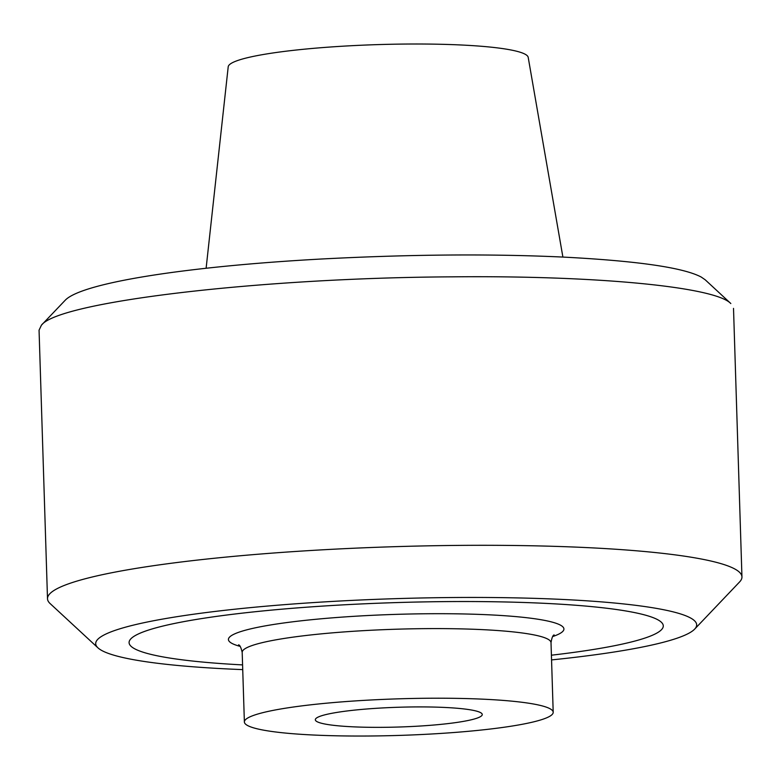 <?xml version="1.0" encoding="UTF-8"?>
<svg xmlns="http://www.w3.org/2000/svg" width="781" height="781" viewBox="0 0 781 781"><rect width="100%" height="100%" fill="white"/><g stroke="black" fill="none" stroke-linecap="round" stroke-linejoin="round"><path stroke-width="1.17" d="M242.725 669.62A300.636 35.594 -1.8 0 1 101.745 650.485A300.636 35.594 -1.8 0 1 97.976 647.869A300.636 35.594 -1.8 0 1 395.069 598.676A300.636 35.594 -1.8 0 1 694.66 629.115A300.636 35.594 -1.8 0 1 551.562 659.916M242.579 664.904A267.229 31.64 -1.8 0 1 129.09 642.646A267.229 31.64 -1.8 0 1 395.186 602.62A267.229 31.64 -1.8 0 1 663.284 625.854A267.229 31.64 -1.8 0 1 551.406 655.2A267.229 31.64 -1.8 0 0 663.284 625.854A267.229 31.64 -1.8 0 0 342.869 604.885A267.229 31.64 -1.8 0 0 129.09 642.646A267.229 31.64 -1.8 0 0 242.579 664.904M730.801 303.545C715.201 286.881 596.518 275.351 452.228 276.845C261.879 277.763 58.829 301.583 41.422 325.189L65.536 299.904C82.903 282.8 185.38 266.477 321.196 259.019C409.683 254.381 489.96 253.718 562.047 257.027C636.798 260.844 683.19 267.512 701.211 277.04L705.223 279.813L730.831 303.526M41.422 325.189L39.05 330.187M97.976 647.869L50.13 603.576A347.399 41.129 -1.8 0 1 47.504 598.744A347.399 41.129 -1.8 0 1 393.429 546.72A347.399 41.129 -1.8 0 1 741.95 576.925A347.399 41.129 -1.8 0 1 739.627 581.904L694.66 629.115M382.134 707.957A83.508 9.889 178.2 0 0 315.319 719.75A83.508 9.889 178.2 0 0 399.101 727.013A83.508 9.889 178.2 0 0 482.258 714.508A83.508 9.889 178.2 0 0 382.134 707.957M367.968 700.147A154.492 18.295 178.2 0 0 244.375 721.986A154.492 18.295 178.2 0 0 399.364 735.409A154.492 18.295 178.2 0 0 553.202 712.282A154.492 18.295 178.2 0 0 367.968 700.147M206.116 268.274L228.208 66.795A150.089 17.768 -1.8 0 1 348.267 45.884A150.089 17.768 -1.8 0 1 528.2 57.364L562.896 257.066M552.675 636.564A167.856 19.876 178.2 0 0 410.24 614.003A167.856 19.876 178.2 0 0 231.791 643.31A167.856 19.876 178.2 0 0 240.148 646.385M554.139 634.914C552.899 635.138 551.855 637.716 551.015 642.656A154.492 18.295 178.2 0 0 365.781 630.531A154.492 18.295 178.2 0 0 242.188 652.36L244.375 721.986M741.95 576.925L733.515 308.388M47.504 598.744L39.06 330.217M551.015 642.656L553.202 712.282M242.188 652.36C241.026 647.469 239.826 644.96 238.586 644.833L238.654 644.872"/></g></svg>
